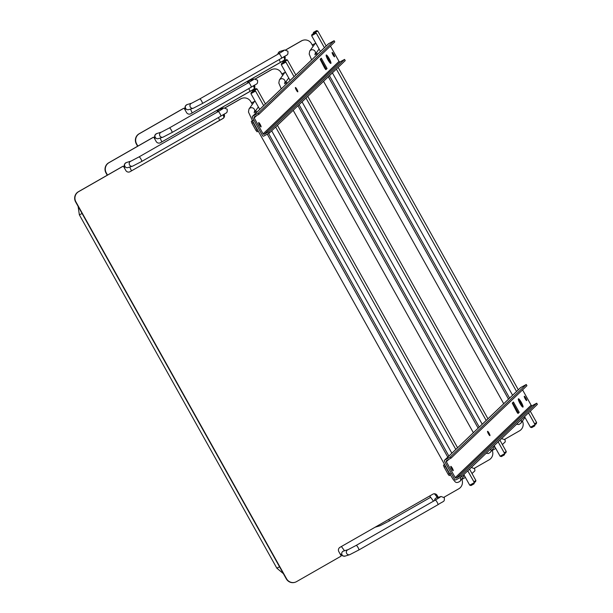 <?xml version="1.0" encoding="UTF-8"?>
<svg xmlns="http://www.w3.org/2000/svg" width="613" height="613" viewBox="0 0 613 613"><rect width="100%" height="100%" fill="white"/><g stroke="black" fill="none" stroke-linecap="round" stroke-linejoin="round"><path stroke-width="0.92" d="M297.811 91.827A2.467 0.437 -118.7 0 1 297.788 91.843A2.467 0.437 -118.7 0 1 296.225 89.896A2.467 0.437 -118.7 0 1 295.42 87.521A2.467 0.437 -118.7 0 1 296.96 89.421A2.467 0.437 -118.7 0 1 297.811 91.827M262.586 135.703L252.357 117.397A0.912 0.897 46.3 0 1 252.702 116.171L258.211 113.152L258.878 114.34L254.548 116.715A0.912 0.897 -133.7 0 0 254.203 117.941L263.1 133.864A0.912 0.897 -133.7 0 0 264.333 134.224L268.663 131.849L269.329 133.044L263.82 136.063A0.912 0.897 46.3 0 1 262.586 135.703M325.595 69.468L327.066 68.541L325.901 69.652L324.783 68.288L320.132 59.3L321.289 58.197L327.066 68.541M258.878 114.34L334.79 41.906L334.123 40.711L328.606 43.73A0.912 0.897 -133.7 0 0 328.422 43.868L252.51 116.309M269.329 133.044L345.242 60.603L344.575 59.415L340.246 61.783A0.912 0.897 46.3 0 1 339.012 61.423L330.43 46.067M334.123 40.711L258.211 113.152M344.575 59.415L268.663 131.849M334.552 56.771A2.467 0.437 -118.7 0 1 334.529 56.779A2.467 0.437 -118.7 0 1 332.966 54.833A2.467 0.437 -118.7 0 1 332.162 52.457A2.467 0.437 -118.7 0 1 333.702 54.358A2.467 0.437 -118.7 0 1 334.552 56.771M261.069 126.891A2.467 0.437 -118.7 0 1 261.054 126.906A2.467 0.437 -118.7 0 1 259.483 124.952A2.467 0.437 -118.7 0 1 258.686 122.585A2.467 0.437 -118.7 0 1 260.226 124.485A2.467 0.437 -118.7 0 1 261.069 126.891M251.958 123.274L253.146 122.623L252.495 120.807L251.315 121.451L251.958 123.274L255.966 130.439L257.085 131.803L258.249 131.167M251.315 121.451L252.38 120.608M257.085 131.803L258.265 131.159L257.146 129.787L255.966 130.439M253.146 122.623L257.146 129.787M489.948 435.621A2.467 0.437 -118.7 0 1 489.933 435.636A2.467 0.437 -118.7 0 1 488.362 433.682A2.467 0.437 -118.7 0 1 487.565 431.314A2.467 0.437 -118.7 0 1 489.105 433.215A2.467 0.437 -118.7 0 1 489.948 435.621M454.723 479.496L444.494 461.191A0.912 0.897 46.3 0 1 444.839 459.965L450.348 456.946L451.015 458.133L446.685 460.509A0.912 0.897 -133.7 0 0 446.341 461.735L455.237 477.65A0.912 0.897 -133.7 0 0 456.47 478.017L460.8 475.642L461.466 476.837L455.957 479.856A0.912 0.897 46.3 0 1 454.723 479.496M517.732 413.262L519.211 412.334L518.039 413.446L516.92 412.082L512.269 403.093L513.426 401.99L519.211 412.334M451.015 458.133L526.927 385.7L526.26 384.504L520.751 387.523A0.912 0.897 -133.7 0 0 520.56 387.661L444.655 460.102M461.466 476.837L537.379 404.396L536.712 403.201L532.383 405.576A0.912 0.897 46.3 0 1 531.149 405.216L522.567 389.86M526.26 384.504L450.348 456.946M536.712 403.201L460.8 475.642M526.69 400.565A2.467 0.437 -118.7 0 1 526.674 400.573A2.467 0.437 -118.7 0 1 525.103 398.626A2.467 0.437 -118.7 0 1 524.307 396.251A2.467 0.437 -118.7 0 1 525.847 398.151A2.467 0.437 -118.7 0 1 526.69 400.565M453.206 470.684A2.467 0.437 -118.7 0 1 453.191 470.7A2.467 0.437 -118.7 0 1 451.62 468.746A2.467 0.437 -118.7 0 1 450.823 466.378A2.467 0.437 -118.7 0 1 452.363 468.271A2.467 0.437 -118.7 0 1 453.206 470.684M444.103 467.068L445.283 466.416L444.632 464.6L443.452 465.244L444.103 467.068L448.103 474.232L449.222 475.596L450.402 474.952L449.283 473.581L448.103 474.232M443.452 465.244L444.517 464.401M445.283 466.416L449.283 473.581M295.091 582.266L294.807 582.35A7.486 7.302 72.9 0 1 286.263 578.825L286.547 578.741A7.486 7.302 72.9 0 0 296.539 581.637L340.897 556.252A0.46 0.444 72.9 0 0 341.058 555.631L338.774 551.539A3.195 3.119 -107.1 0 1 339.985 547.317L432.878 494.162A3.195 3.119 -107.1 0 1 437.138 495.396L438.226 497.335M433.353 493.94A3.195 3.119 -107.1 0 1 436.854 495.48L437.943 497.427M444.004 497.243L458.785 488.783A7.486 7.302 72.9 0 0 461.689 479.014M286.547 578.741L75.905 201.846A7.486 7.302 -107.1 0 1 78.602 191.685L122.96 166.299A0.46 0.444 -107.1 0 1 123.565 166.475L125.857 170.567A3.195 3.119 72.9 0 0 130.056 171.694L222.948 118.531A3.195 3.119 72.9 0 0 224.12 114.24M286.263 578.825L75.621 201.93A7.486 7.302 -107.1 0 1 78.318 191.769L122.677 166.391A0.46 0.444 -107.1 0 1 122.861 166.33M130.056 171.694L222.657 118.623A3.195 3.119 72.9 0 0 223.868 114.393M225.14 107.827L240.848 98.839A7.486 7.302 -107.1 0 1 250.84 101.727L252.326 104.386M225.025 107.811L240.564 98.923A7.486 7.302 -107.1 0 1 242.012 98.295L242.296 98.21M448.877 456.064L268.578 133.458M256.74 112.279L255.767 110.539M474.309 482.515L475.542 481.741L475.895 480.5L473.88 481.757M252.502 91.636L257.069 88.954L265.452 103.957M252.84 90.295L255.82 88.601L252.84 90.295M469.742 485.197L471.022 485.542L474.01 483.856L474.362 482.623L469.742 485.197L463.819 474.6M251.269 92.41L254.288 90.716L251.269 92.41L250.978 93.651L255.537 91.076L263.682 105.651M474.37 468.263L489.151 459.811A7.486 7.302 72.9 0 0 492.047 450.034M107.497 175.073L106.271 172.866A7.486 7.302 -107.1 0 1 108.968 162.706L153.327 137.327A0.46 0.444 -107.1 0 1 153.932 137.504L156.223 141.588A3.195 3.119 72.9 0 0 160.422 142.714L253.307 89.559A3.195 3.119 72.9 0 0 254.487 85.261M107.244 175.218L105.98 172.95A7.486 7.302 -107.1 0 1 108.685 162.797L153.043 137.412A0.46 0.444 -107.1 0 1 153.219 137.358M160.422 142.714L253.023 89.644A3.195 3.119 72.9 0 0 254.234 85.414M255.506 78.847L271.214 69.859A7.486 7.302 -107.1 0 1 281.206 72.755L282.693 75.414M255.391 78.839L270.931 69.943A7.486 7.302 -107.1 0 1 272.379 69.315L272.662 69.231M479.243 427.092L299.052 104.685M287.099 83.299L286.133 81.56M504.668 453.543L505.901 452.769L506.254 451.528L504.246 452.785M282.861 62.656L287.428 59.982L286.187 59.63L283.16 61.315L286.187 59.63M500.108 456.225L501.388 456.57L504.376 454.884L504.729 453.643L500.108 456.225L494.178 445.62M498.139 441.85L504.729 453.643M290.095 80.449L281.283 64.679L285.896 62.089L294.048 76.671M281.673 63.43L284.654 61.744L281.673 63.43M504.737 439.291L519.51 430.832A7.486 7.302 72.9 0 0 522.414 421.062M137.864 146.093L136.63 143.894A7.486 7.302 -107.1 0 1 139.335 133.734L183.685 108.348A0.46 0.444 -107.1 0 1 184.298 108.524L186.582 112.616A3.195 3.119 72.9 0 0 190.789 113.742L283.673 60.58A3.195 3.119 72.9 0 0 284.846 56.289M137.611 146.239L136.347 143.978A7.486 7.302 -107.1 0 1 139.051 133.818L183.402 108.432A0.46 0.444 -107.1 0 1 183.586 108.378M190.789 113.742L283.39 60.672A3.195 3.119 72.9 0 0 284.601 56.442M285.873 49.868L301.573 40.879A7.486 7.302 -107.1 0 1 311.573 43.776L313.059 46.435M285.758 49.86L301.289 40.971A7.486 7.302 -107.1 0 1 302.738 40.343L303.021 40.259M509.602 398.113L329.419 75.706M317.465 54.319L316.492 52.588M535.034 424.564L536.268 423.79L536.62 422.549L534.613 423.805M313.527 32.343L316.553 30.65L313.527 32.343L313.243 33.577L317.795 31.002L326.177 46.006M530.475 427.246L531.755 427.59L534.735 425.905L535.088 424.671L530.467 427.246L524.544 416.648M320.453 51.469L311.642 35.7L316.262 33.117L324.407 47.699M312.04 34.458L315.021 32.765L312.04 34.458M328.606 43.73L252.702 116.171M340.246 61.783L264.333 134.224M339.012 61.423L263.1 133.864M256.763 115.505L254.203 117.941M320.492 58.955L326.162 69.093M328.729 61.108A2.804 0.498 61.3 0 0 327.036 58.02M327.909 59.806A4.804 0.858 61.3 0 0 330.897 62.526A4.804 0.858 61.3 0 0 326.844 55.27A4.804 0.858 61.3 0 0 327.909 59.806M326.4 56.296A3.586 0.636 -118.7 0 1 328.706 59.116A3.586 0.636 -118.7 0 1 329.84 62.58M520.751 387.523L444.839 459.965M532.383 405.576L456.47 478.017M531.149 405.216L455.237 477.65M448.9 459.298L446.341 461.735M512.637 402.749L518.299 412.886M520.866 404.902A2.804 0.498 61.3 0 0 519.18 401.814M521.862 406.358L520.069 403.576A4.804 0.858 61.3 0 0 523.035 406.312A4.804 0.858 61.3 0 0 518.981 399.063A4.804 0.858 61.3 0 0 520.054 403.599L518.491 400.189M518.537 400.09A3.586 0.636 -118.7 0 1 520.851 402.902A3.586 0.636 -118.7 0 1 521.977 406.373M124.615 168.345L124.209 165.226L124.738 163.771L126.385 162.537A2.644 2.582 72.9 0 0 124.914 166.353A2.644 2.582 72.9 0 0 127.941 167.594L132.569 166.177L141.68 161.48A2.644 0.559 60.2 0 0 140.913 159.012A2.644 0.559 60.2 0 0 139.051 156.89L130.998 161.119A2.644 2.582 72.9 0 0 129.542 164.928A2.644 2.582 72.9 0 0 132.569 166.177M139.051 156.89L218.159 111.612A2.644 0.559 60.2 0 1 220.021 113.742A2.644 0.559 60.2 0 1 220.787 116.209L141.68 161.48M222.534 108.976A2.644 2.582 -107.1 0 1 223.898 107.957L227.185 109.175C227.415 113.727 227.002 112.041 220.787 116.209M217.462 112.01A2.644 2.582 -107.1 0 1 219.27 109.382L223.898 107.957M439.667 497.488A2.644 2.582 72.9 0 1 441.031 496.476L436.402 497.894A2.644 2.582 72.9 0 0 434.602 500.53M435.291 500.131L356.184 545.401A2.644 0.559 -119.8 0 1 358.053 547.532A2.644 0.559 -119.8 0 1 358.812 549.999L437.927 504.729A2.644 0.559 -119.8 0 0 437.161 502.262A2.644 0.559 -119.8 0 0 435.291 500.131L440.149 497.151M358.812 549.999L349.701 554.696A2.644 2.582 -107.1 0 1 346.674 553.447A2.644 2.582 -107.1 0 1 348.138 549.639L356.184 545.401M349.701 554.696L345.073 556.114A2.644 2.582 -107.1 0 1 342.054 554.872A2.644 2.582 -107.1 0 1 343.518 551.056L348.138 549.639M78.104 206.382L79.361 214.834L82.073 213.485M255.161 101.252A3.195 3.172 -144.2 0 0 253.82 102.317L249.001 108.999L248.464 111.995L252.464 120.761L253.874 120.117M254.77 110.884A3.195 3.172 -144.2 0 0 249.001 108.999M451.352 473.458L449.942 474.102L252.464 120.761M460.148 477.558A3.195 3.172 35.8 0 1 460.102 481.205C457.704 482.86 455.949 482.937 454.831 481.42C452.716 478.722 454.578 481.841 449.942 474.102M283.352 573.63L276.838 568.174L279.551 566.826M154.982 139.373L154.576 136.247L155.104 134.799L156.744 133.565A2.644 2.582 72.9 0 0 155.281 137.373A2.644 2.582 72.9 0 0 158.3 138.622L162.928 137.197L172.046 132.508A2.644 0.559 60.2 0 0 171.28 130.04A2.644 0.559 60.2 0 0 169.418 127.91L161.365 132.14A2.644 2.582 72.9 0 0 159.909 135.956A2.644 2.582 72.9 0 0 162.928 137.197M169.418 127.91L248.526 82.64A2.644 0.559 60.2 0 1 250.388 84.763A2.644 0.559 60.2 0 1 251.154 87.23L172.046 132.508M252.901 79.996A2.644 2.582 -107.1 0 1 254.265 78.985L257.552 80.203C257.782 84.755 257.36 83.069 251.154 87.23M247.828 83.039A2.644 2.582 -107.1 0 1 249.637 80.403L254.265 78.985M430.548 497.35L389.178 521.019A2.644 0.559 -119.8 0 0 388.826 519.364M389.178 521.019L380.068 525.716A2.644 2.582 -107.1 0 1 378.091 525.51M375.44 527.142A2.644 2.582 -107.1 0 1 375.11 527.218L380.068 525.716M285.528 72.28A3.195 3.172 -144.2 0 0 284.187 73.345L279.359 80.019L278.823 83.016L281.267 88.862M285.137 81.912A3.195 3.172 -144.2 0 0 279.359 80.019M490.714 448.931A3.195 3.172 35.8 0 1 490.469 452.225L488.415 453.536L486.232 453.206M185.341 110.394L184.934 107.267L185.471 105.819L187.111 104.585A2.644 2.582 72.9 0 0 185.647 108.401A2.644 2.582 72.9 0 0 188.666 109.643L193.294 108.225L202.405 103.528A2.644 0.559 60.2 0 0 201.646 101.061A2.644 0.559 60.2 0 0 199.777 98.938L191.723 103.168A2.644 2.582 72.9 0 0 190.275 106.976A2.644 2.582 72.9 0 0 193.294 108.225M199.777 98.938L278.884 53.66A2.644 0.559 60.2 0 1 280.754 55.791A2.644 0.559 60.2 0 1 281.52 58.258L202.405 103.528M283.26 51.017A2.644 2.582 -107.1 0 1 284.624 50.005L287.918 51.224C288.141 55.775 287.727 54.09 281.52 58.258M278.195 54.059A2.644 2.582 -107.1 0 1 280.003 51.431L284.624 50.005M501.763 438.525A2.644 2.582 72.9 0 0 501.534 438.601L505.051 439.743L505.265 441.835L502.369 444.563M315.894 43.301A3.195 3.172 -144.2 0 0 314.553 44.366L309.726 51.048L309.19 54.044L311.634 59.89M315.503 52.933A3.195 3.172 -144.2 0 0 309.726 51.048M521.081 419.951A3.195 3.172 35.8 0 1 520.828 423.254L518.782 424.556L516.598 424.227M326.346 56.404L329.725 62.564M449.222 475.596L450.402 474.952M475.887 480.5L469.543 469.137M457.589 447.751L277.405 125.343M252.794 90.295L252.441 91.529M255.82 88.601L257.062 88.954M474.362 482.615L467.773 470.822M455.819 449.444L275.635 127.029M451.865 453.214L271.674 130.807M259.728 109.421L250.916 93.659M254.288 90.716L255.529 91.069M131.443 170.828L129.749 167.042M131.013 161.112L126.385 162.537M218.159 111.612L223.017 108.631M223.017 114.907L224.006 117.052M219.27 109.382L217.385 111.045L217.079 112.233M218.397 117.573L219.73 120.301M434.625 493.886L437.391 497.595M429.698 495.978L433.483 501.166M441.031 496.476L444.325 497.695C444.548 502.246 444.134 500.56 437.927 504.729M344.506 550.75L341.403 546.505M345.073 556.114L342.813 555.968L339.909 553.57M251.476 102.861L255.108 101.16M255.023 111.566L258.349 106.961M254.173 112.738L254.717 110.685L255.751 113.213M447.774 457.122L267.276 134.17M464.279 475.427L460.102 481.205M79.361 214.834L276.838 568.174M506.254 451.52L499.909 440.157M487.956 418.779L307.764 96.364M295.818 74.985L287.428 59.982M283.16 61.315L282.808 62.557M486.186 420.464L305.994 98.057M482.232 424.242L302.04 101.827M281.628 63.43L281.283 64.672M284.654 61.744L285.896 62.089M161.801 141.848L160.116 138.063M161.372 132.14L156.744 133.565M248.526 82.64L253.376 79.659M253.384 85.927L254.372 88.08M249.637 80.403L247.752 82.073L247.445 83.253M248.763 88.601L250.096 91.322M471.397 467.497L474.684 468.715L474.906 470.815L472.002 473.543M435.146 494.714L435.797 494.346M461.873 479.42L465.39 477.412M281.842 73.882L285.474 72.181M285.39 82.586L288.715 77.981M284.539 83.766L285.076 81.705L286.118 84.242M478.132 428.15L297.949 105.735M473.359 432.701L293.175 110.294M494.645 446.448L490.469 452.225M536.62 422.549L530.268 411.185M518.322 389.799L338.131 67.392M316.553 30.65L317.787 31.002M535.088 424.663L528.498 412.871M516.552 391.492L336.361 69.077M512.598 395.262L332.407 72.855M311.994 34.458L311.642 35.7M315.021 32.765L316.262 33.117M192.168 112.876L190.482 109.091M191.739 103.16L187.111 104.585M278.884 53.66L283.742 50.68M283.75 56.955L284.738 59.101M280.003 51.431L278.118 53.093L277.804 54.281M279.13 59.622L280.463 62.342M492.231 450.448L495.756 448.432M312.201 44.91L315.833 43.201M315.756 53.615L319.082 49.009M314.906 54.787L315.442 52.733L316.477 55.262M508.499 399.17L328.307 76.763M503.725 403.729L323.534 81.314M525.004 417.468L520.828 423.254"/></g></svg>

